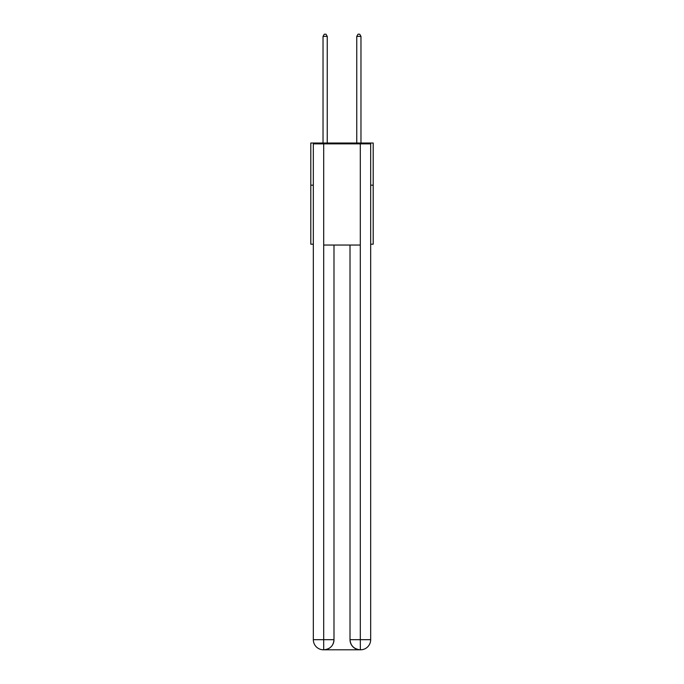 <?xml version="1.0" encoding="UTF-8"?>
<svg xmlns="http://www.w3.org/2000/svg" width="684" height="684" viewBox="0 0 684 684"><rect width="100%" height="100%" fill="white"/><g stroke="black" fill="none" stroke-linecap="round" stroke-linejoin="round"><path stroke-width="1.03" d="M313.332 185.176L310.801 185.176L310.801 143.016L373.199 143.016L373.199 244.205L370.668 244.205M310.801 185.176L310.801 244.205L313.332 244.205M373.199 185.176L370.668 185.176M323.447 649.8A10.115 10.115 0 0 1 313.332 639.685L333.989 639.685L333.989 245.043L333.989 639.685A10.115 10.115 0 0 1 323.874 649.8L323.447 649.8A10.115 10.115 0 0 1 313.332 639.685L313.332 143.854L323.703 143.854L323.703 245.043L360.297 245.043L360.297 143.854L323.703 143.854M360.297 143.854L370.668 143.854L370.668 639.685A10.115 10.115 0 0 1 360.553 649.8L360.126 649.8A10.115 10.115 0 0 1 350.011 639.685L350.011 245.043L350.011 639.685C350.524 645.645 353.902 649.022 360.126 649.8L323.874 649.8C330.124 649.142 333.501 645.773 333.989 639.685M350.011 639.685L360.297 639.685L360.374 649.8M323.703 245.043L323.703 649.8M327.243 143.016L327.243 36.389L323.028 36.389L323.028 143.016M323.028 36.389L324.293 34.2L325.977 34.2L327.243 36.389M360.972 143.016L360.972 36.389L356.757 36.389L356.757 143.016M356.757 36.389L358.023 34.2L359.707 34.2L360.972 36.389M360.297 245.043L360.297 639.685L370.668 639.685"/></g></svg>
